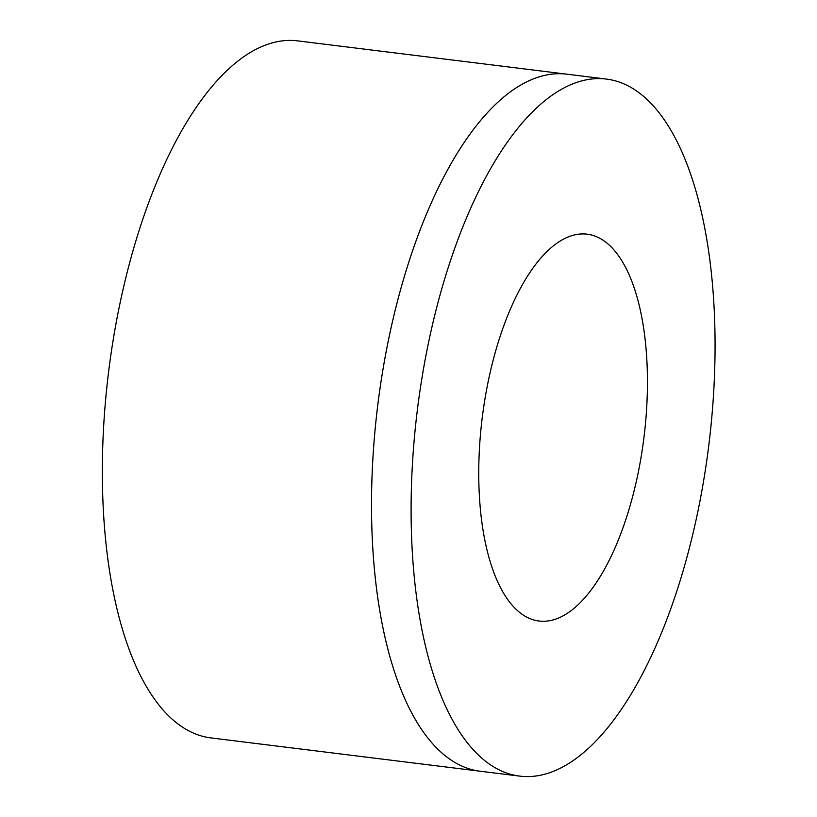 <?xml version="1.0" encoding="UTF-8"?>
<svg xmlns="http://www.w3.org/2000/svg" width="817" height="817" viewBox="0 0 817 817"><rect width="100%" height="100%" fill="white"/><g stroke="black" fill="none" stroke-linecap="round" stroke-linejoin="round"><path stroke-width="1.23" d="M389.648 334.378A351.208 146.754 -82.9 0 1 566.661 74.163A351.208 146.754 97.1 0 0 566.641 74.153A351.208 146.754 97.1 0 0 389.638 334.378A351.208 146.754 97.1 0 0 480.376 771.248A351.208 146.754 -82.9 0 1 389.648 334.378M429.231 339.269A351.208 146.754 97.1 0 0 519.98 776.15A351.208 146.754 97.1 0 0 708.758 445.622A351.208 146.754 97.1 0 0 606.234 79.055A351.208 146.754 97.1 0 0 429.231 339.269M488.811 378.577A194.916 81.455 -82.9 0 1 587.045 234.162A194.916 81.455 -82.9 0 1 643.939 437.606A194.916 81.455 -82.9 0 1 539.169 621.043A194.916 81.455 -82.9 0 1 488.811 378.577M606.234 79.055L297.48 40.85A351.208 146.754 -82.9 0 0 120.477 301.065A351.208 146.754 -82.9 0 0 211.225 737.945L480.376 771.248A351.208 146.754 97.1 0 0 480.386 771.248L519.98 776.15"/></g></svg>
